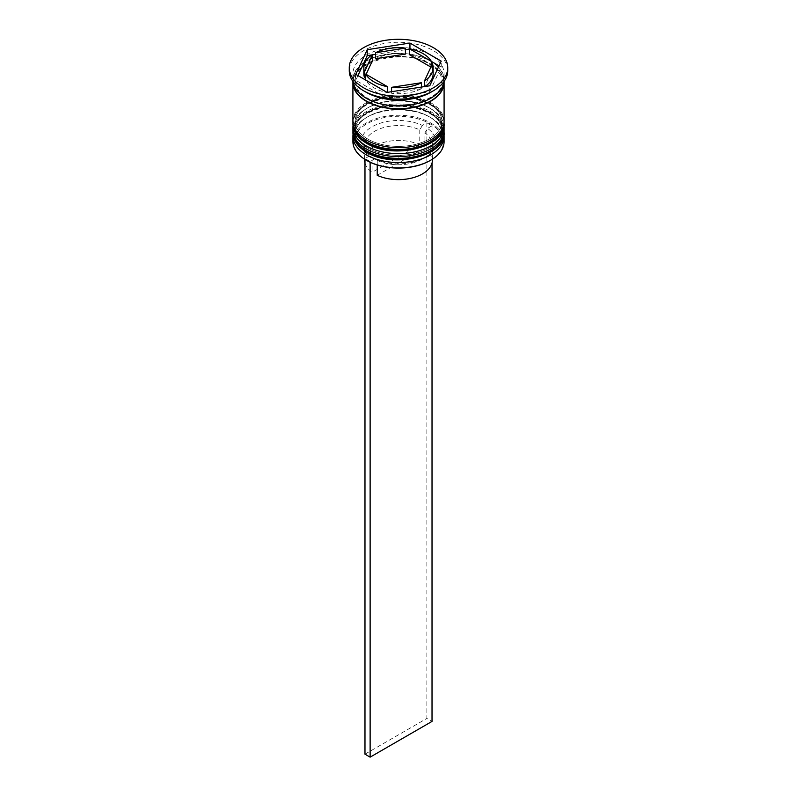 <?xml version="1.0" encoding="UTF-8"?>
<svg xmlns="http://www.w3.org/2000/svg" width="797" height="797" viewBox="0 0 797 797"><rect width="100%" height="100%" fill="white"/><g stroke="black" fill="none" stroke-linecap="round" stroke-linejoin="round"><path stroke-width="0.6" stroke-dasharray="3.98 2.99" d="M366.779 160.496A44.861 25.902 180 0 1 366.779 123.864A44.861 25.902 180 0 1 430.221 123.864A44.861 25.902 180 0 1 430.48 160.346M444.088 141.587A45.588 26.321 0 0 0 430.739 122.977A45.588 26.321 0 0 0 381.056 117.269A45.588 26.321 0 0 0 352.912 141.587M353.011 134.484A45.588 26.321 180 0 1 366.261 117.617A45.588 26.321 180 0 1 430.739 117.617L429.194 116.721A43.407 25.056 180 0 1 429.194 152.157A43.407 25.056 180 0 1 367.806 152.157A43.407 25.056 180 0 1 367.806 116.721A43.407 25.056 180 0 1 429.194 116.721A43.407 25.056 0 0 0 367.806 116.721A43.407 25.056 0 0 0 355.093 134.444A43.407 25.056 0 0 0 367.806 152.157A43.407 25.056 0 0 0 415.107 157.587A43.407 25.056 0 0 0 441.907 134.444A43.407 25.056 0 0 0 429.194 116.721L430.739 117.617A45.588 26.321 180 0 1 443.989 134.484M353.011 125.547A45.588 26.321 180 0 1 366.261 108.681A45.588 26.321 180 0 1 430.739 108.681L429.194 107.784A43.407 25.056 180 0 1 429.194 143.221A43.407 25.056 180 0 1 367.806 143.221A43.407 25.056 180 0 1 367.806 107.784A43.407 25.056 180 0 1 429.194 107.784A43.407 25.056 0 0 0 367.806 107.784A43.407 25.056 0 0 0 355.093 125.508A43.407 25.056 0 0 0 367.806 143.221A43.407 25.056 0 0 0 415.107 148.66A43.407 25.056 0 0 0 441.907 125.508A43.407 25.056 0 0 0 429.194 107.784L430.739 108.681A45.588 26.321 180 0 1 443.989 125.547M430.739 92.303A45.588 26.321 0 0 0 444.088 73.693A45.588 26.321 0 0 0 430.739 55.073A45.588 26.321 0 0 0 381.056 49.374A45.588 26.321 0 0 0 352.912 73.693A45.588 26.321 0 0 0 366.261 92.303M447.735 70.714A49.235 28.423 0 0 0 433.319 50.609A49.235 28.423 0 0 0 379.661 44.443A49.235 28.423 0 0 0 349.265 70.714M367.806 147.993A43.407 25.056 0 0 0 415.107 153.422A43.407 25.056 0 0 0 441.907 130.27A43.407 25.056 0 0 0 429.194 112.556A43.407 25.056 0 0 0 381.893 107.117A43.407 25.056 0 0 0 355.093 130.27A43.407 25.056 0 0 0 367.806 147.993A43.407 25.056 0 0 0 429.194 147.993A43.407 25.056 0 0 0 429.194 112.556A43.407 25.056 0 0 0 367.806 112.556A43.407 25.056 0 0 0 367.806 147.993M444.088 130.27A45.588 26.321 0 0 0 430.739 111.66A45.588 26.321 0 0 0 381.056 105.951A45.588 26.321 0 0 0 352.912 130.27M367.806 139.057A43.407 25.056 0 0 0 415.107 144.486A43.407 25.056 0 0 0 441.907 121.333A43.407 25.056 0 0 0 429.194 103.62A43.407 25.056 0 0 0 381.893 98.18A43.407 25.056 0 0 0 355.093 121.333A43.407 25.056 0 0 0 367.806 139.057A43.407 25.056 0 0 0 429.194 139.057A43.407 25.056 0 0 0 429.194 103.62A43.407 25.056 0 0 0 367.806 103.62A43.407 25.056 0 0 0 367.806 139.057M444.088 121.333A45.588 26.321 0 0 0 430.739 102.723A45.588 26.321 0 0 0 381.056 97.015A45.588 26.321 0 0 0 352.912 121.333M444.049 81.503A45.588 26.321 0 0 0 430.739 64.009A45.588 26.321 0 0 0 381.952 58.091A45.588 26.321 0 0 0 352.951 81.503M443.959 81.633A45.588 26.321 0 0 0 444.088 79.64A45.588 26.321 0 0 0 430.739 61.03A45.588 26.321 0 0 0 381.056 55.322A45.588 26.321 0 0 0 352.912 79.64A45.588 26.321 0 0 0 353.041 81.633M431.366 66.081L431.366 67.346A34.65 20.005 0 0 0 422.998 59.546A34.65 20.005 0 0 0 409.479 54.714M377.23 164.989L377.23 160.416L374.64 158.932L370.127 161.542L364.976 158.563L364.976 159.42M374.64 158.932A37.569 21.688 0 0 0 425.06 157.517A37.569 21.688 0 0 0 427.521 128.407L424.921 132.88L424.921 147.774L377.23 175.31M422.36 125.428L419.77 129.901A33.922 19.586 0 0 0 383.855 127.5A33.922 19.586 0 0 0 364.578 145.164A33.922 19.586 0 0 0 372.079 157.437L369.479 155.963A37.569 21.688 0 0 1 371.94 126.843A37.569 21.688 0 0 1 422.36 125.428L426.873 122.828L432.024 125.806L427.521 128.407M369.479 155.963L364.976 158.563M377.23 160.416A33.922 19.586 0 0 0 422.49 159.011A33.922 19.586 0 0 0 432.422 145.164A33.922 19.586 0 0 0 424.921 132.88M432.422 160.048A33.922 19.586 0 0 0 424.921 147.774M391.576 91.695L391.576 93.289A34.65 20.005 0 0 0 421.474 88.666L421.474 87.072M387.521 92.661L365.634 80.029A34.65 20.005 0 0 0 387.521 92.661L387.521 92.322M372.558 60.423A34.65 20.005 0 0 0 363.85 73.693M405.424 54.086A34.65 20.005 0 0 0 375.526 58.709M357.963 75.595L355.781 80.298L387.053 98.35L429.772 91.745L429.772 85.787M387.053 98.35L387.053 92.392M355.781 80.298L355.781 74.34M431.366 61.389L409.479 49.095M405.424 49.723L375.526 54.355M372.558 54.814L371.9 54.913M429.772 91.745L441.219 67.078L439.037 65.822M441.219 67.078L441.219 61.12M421.474 88.666L391.576 93.289M365.634 75.346L366.102 74.34M433.15 73.693A34.65 20.005 0 0 0 432.452 69.688L424.442 86.953A34.65 20.005 0 0 0 425.1 86.504M432.452 69.688L432.452 63.73M419.77 129.901L419.77 144.795A33.922 19.586 0 0 0 383.855 142.384A33.922 19.586 0 0 0 364.578 160.048M364.976 163.026A33.922 19.586 0 0 0 372.079 172.331L372.079 157.437M419.77 144.795L372.079 172.331M370.127 161.542L370.127 162.249M432.024 125.806L432.024 163.026M426.873 122.828L426.873 718.436L432.024 721.415M364.976 754.171L426.873 718.436M444.088 132.352A45.588 26.321 0 0 0 430.739 114.041A45.588 26.321 0 0 0 381.295 108.282A45.588 26.321 0 0 0 352.912 132.352M430.739 113.443A45.588 26.321 180 0 1 444.088 132.053C443.65 123.993 439.047 117.448 430.28 112.447C415.197 104.556 398.301 102.823 379.601 107.226C370.854 109.617 364.02 113.294 359.088 118.265C355.024 122.469 352.961 127.062 352.912 132.053A45.588 26.321 180 0 1 381.056 107.734A45.588 26.321 180 0 1 430.739 113.443M444.088 123.425A45.588 26.321 0 0 0 430.739 105.104A45.588 26.321 0 0 0 381.295 99.346A45.588 26.321 0 0 0 352.912 123.425M430.739 104.507A45.588 26.321 180 0 1 444.088 123.127C443.65 115.057 439.047 108.522 430.28 103.51C415.197 95.62 398.301 93.887 379.601 98.3C370.854 100.681 364.02 104.357 359.088 109.328C355.024 113.533 352.961 118.135 352.912 123.127A45.588 26.321 180 0 1 381.056 98.808A45.588 26.321 180 0 1 430.739 104.507M366.52 98.111A45.23 26.112 0 0 0 430.48 98.111A45.23 26.112 0 0 0 430.48 61.18A45.23 26.112 0 0 0 366.52 61.18A45.23 26.112 0 0 0 366.52 98.111M353.28 82.988A45.23 26.112 180 0 1 380.896 58.57A45.23 26.112 180 0 1 430.48 64.159A45.23 26.112 180 0 1 443.72 82.988M441.907 81.135C444.895 100.83 392.562 114.519 367.427 98.021C359.208 93 355.103 87.371 355.093 81.135C352.105 61.439 404.438 47.75 429.573 64.248C437.792 69.269 441.897 74.898 441.907 81.135M441.907 134.444L441.907 130.27M441.907 125.508L441.907 121.333M444.088 79.64L444.088 73.693M422.49 159.011L425.06 157.517M432.422 159.171L432.422 145.164M352.912 79.64L352.912 73.693M355.093 125.508L355.093 121.333M355.093 134.444L355.093 130.27M367.806 107.784L366.261 108.681M367.806 116.721L366.261 117.617M364.578 159.171L364.578 145.164"/><path stroke-width="1.2" d="M430.48 160.346A44.861 25.902 180 0 1 430.221 160.496A44.861 25.902 180 0 1 366.779 160.496L366.261 160.197A45.588 26.321 0 0 0 430.739 160.197A45.588 26.321 0 0 0 444.088 141.587L444.088 136.227A45.588 26.321 180 0 1 415.944 160.546A45.588 26.321 180 0 1 366.261 154.837A45.588 26.321 180 0 1 352.912 136.227A45.588 26.321 180 0 1 353.011 134.484M443.989 134.484A45.588 26.321 180 0 1 444.088 136.227M443.989 125.547A45.588 26.321 180 0 1 444.088 127.291A45.588 26.321 180 0 1 415.944 151.609A45.588 26.321 180 0 1 366.261 145.901A45.588 26.321 180 0 1 352.912 127.291A45.588 26.321 180 0 1 353.011 125.547M349.265 67.735L349.265 70.714A49.235 28.423 0 0 0 363.681 90.808L366.261 92.303A45.588 26.321 0 0 0 430.739 92.303L433.319 90.808A49.235 28.423 0 0 0 447.735 70.714L447.735 67.735A49.235 28.423 0 0 0 433.319 47.631A49.235 28.423 0 0 0 379.661 41.464A49.235 28.423 0 0 0 349.265 67.735A49.235 28.423 0 0 0 363.681 87.829A49.235 28.423 0 0 0 417.339 93.996A49.235 28.423 0 0 0 447.735 67.735M366.261 92.303L363.681 90.808A49.235 28.423 0 0 0 433.319 90.808M352.912 127.291L352.912 130.27A45.588 26.321 0 0 0 366.261 148.88A45.588 26.321 0 0 0 415.944 154.588A45.588 26.321 0 0 0 444.088 130.27L444.088 127.291M352.951 81.503A45.588 26.321 0 0 0 352.912 82.619L352.912 121.333A45.588 26.321 0 0 0 366.261 139.953A45.588 26.321 0 0 0 415.944 145.652A45.588 26.321 0 0 0 444.088 121.333L444.088 82.619A45.588 26.321 0 0 0 444.049 81.503M352.912 82.619A45.588 26.321 0 0 0 366.261 101.239A45.588 26.321 0 0 0 415.944 106.937A45.588 26.321 0 0 0 444.088 82.619M353.041 81.633A45.588 26.321 0 0 0 366.261 98.26A45.588 26.321 0 0 0 414.34 104.327A45.588 26.321 0 0 0 443.959 81.633M439.037 65.822L431.366 61.389A34.65 20.005 0 0 0 422.998 53.588A34.65 20.005 0 0 0 409.479 48.756L409.479 54.714L430.898 67.078M366.779 160.496L366.261 160.197A45.588 26.321 0 0 1 352.912 141.587L352.912 136.227M432.422 159.171L432.422 160.048A33.922 19.586 0 0 1 413.145 177.711A33.922 19.586 0 0 1 377.23 175.31L377.23 164.989M391.576 91.695L391.576 87.331A34.65 20.005 0 0 0 421.474 82.709L421.474 87.072M365.634 80.029L365.634 74.071A34.65 20.005 0 0 0 387.521 86.704L387.521 92.322M366.102 74.34L372.558 60.423L372.558 54.465A34.65 20.005 0 0 0 363.85 67.735A34.65 20.005 0 0 0 364.548 71.73L364.548 77.688L365.634 75.346M363.85 67.735L363.85 73.693A34.65 20.005 0 0 0 364.548 77.688M405.424 48.129A34.65 20.005 0 0 0 375.526 52.751L375.526 58.709L405.424 54.086L405.424 48.129L375.526 52.751M409.479 48.756L431.366 61.389L431.366 66.081M391.576 87.331L421.474 82.709M365.634 74.071L387.521 86.704M372.558 54.465L364.548 71.73M387.053 92.392L429.772 85.787L441.219 61.12L409.947 43.068L367.228 49.683L355.781 74.34L387.053 92.392M371.9 54.913L367.228 55.631L357.963 75.595M367.228 55.631L367.228 49.683M409.479 49.095L405.424 49.723M375.526 54.355L372.558 54.814M409.947 48.846L409.947 43.068M425.1 86.504A34.65 20.005 0 0 0 433.15 73.693L433.15 67.735A34.65 20.005 0 0 0 432.452 63.73L424.442 80.995A34.65 20.005 0 0 0 433.15 67.735M424.442 80.995L424.442 86.614M364.578 159.171L364.578 160.048A33.922 19.586 0 0 0 364.976 163.026M370.127 162.249L370.127 757.15L432.024 721.415L432.024 163.026M364.976 159.42L364.976 754.171L370.127 757.15M352.912 132.352A45.588 26.321 0 0 0 352.912 132.651A45.588 26.321 0 0 0 366.261 151.271A45.588 26.321 0 0 0 415.944 156.969A45.588 26.321 0 0 0 444.088 132.651A45.588 26.321 0 0 0 444.088 132.352M444.088 132.053A45.588 26.321 180 0 1 415.944 156.371A45.588 26.321 180 0 1 366.261 150.673A45.588 26.321 180 0 1 352.912 132.053L352.912 132.651C353.33 140.69 357.933 147.226 366.72 152.267C392.991 169.024 446.111 156.122 444.088 132.651L444.068 131.146M352.912 123.425A45.588 26.321 0 0 0 352.912 123.714A45.588 26.321 0 0 0 366.261 142.334A45.588 26.321 0 0 0 415.944 148.033A45.588 26.321 0 0 0 444.088 123.714A45.588 26.321 0 0 0 444.088 123.425M444.088 123.127A45.588 26.321 180 0 1 415.944 147.445A45.588 26.321 180 0 1 366.261 141.736A45.588 26.321 180 0 1 352.912 123.127L352.912 123.714C353.33 131.754 357.933 138.289 366.72 143.33C392.991 160.087 446.111 147.196 444.088 123.714L444.068 122.21M443.72 82.988A45.23 26.112 180 0 1 415.516 106.818A45.23 26.112 180 0 1 366.52 101.089A45.23 26.112 180 0 1 353.28 82.988M352.932 131.146L352.912 132.053M352.932 122.21L352.912 123.127M430.221 160.496L430.739 160.197"/></g></svg>
